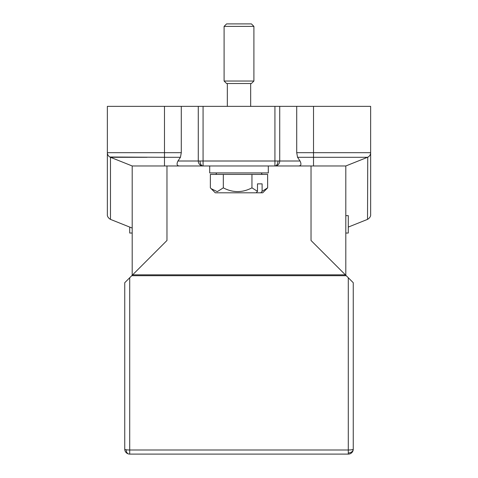 <?xml version="1.0" encoding="UTF-8"?>
<svg xmlns="http://www.w3.org/2000/svg" width="478" height="478" viewBox="0 0 478 478"><rect width="100%" height="100%" fill="white"/><g stroke="black" fill="none" stroke-linecap="round" stroke-linejoin="round"><path stroke-width="0.72" d="M198.274 106.361L198.274 161.008L177.959 161.008L180.451 157.292L181.287 152.679L181.287 106.361L370.641 106.361L370.635 152.954M181.287 106.361L107.359 106.361L107.359 152.679A4.965 4.965 0 0 0 110.478 157.292L132.197 165.974L132.197 275.262L166.971 240.488L166.971 165.974L209.693 165.974L209.693 172.928L268.307 172.928L268.307 165.974L298.224 165.974L274.928 165.974A4.965 4.798 -90 0 0 279.726 161.008L274.928 161.008L274.928 165.974A4.965 3.023 -90 0 0 277.951 161.008M109.892 157.005L164.486 157.292L164.486 165.974L166.971 165.974L132.197 165.974M177.959 161.008C176.34 164.354 176.95 166.009 179.776 165.974L203.072 165.974L203.072 161.008L198.274 161.008A4.965 4.798 90 0 0 203.072 165.974L274.928 165.974M368.168 156.975L367.522 157.292A4.965 4.965 0 0 0 370.641 152.679L296.713 152.679L297.549 157.292L300.041 161.008L279.726 161.008L279.726 106.361M296.713 152.679L296.713 106.361M370.54 153.689L370.259 154.585L370.54 153.689M369.357 156.013L368.813 156.527M370.641 152.679L370.641 214.771L370.641 152.679A4.965 4.965 0 0 1 370.635 152.918M370.534 153.707A4.965 4.965 0 0 1 370.277 154.549M369.279 156.097A4.965 4.965 0 0 1 368.861 156.491M368.108 157.011A4.965 4.965 0 0 1 367.522 157.292L360.854 159.957M352.304 163.374L348.659 164.832M353.421 162.926L345.803 165.974L313.514 165.974L345.803 165.974L360.591 160.058M181.287 152.679L107.359 152.679L107.359 214.771L107.359 106.361M107.466 153.707L107.723 154.549M108.721 156.097L109.145 156.491M147.099 157.292L110.478 157.292L117.235 159.993M125.78 163.41L129.395 164.856M297.549 157.292L313.514 157.292L313.514 165.974L298.224 165.974C301.05 166.009 301.654 164.354 300.041 161.008M313.514 106.361L313.514 157.292L367.522 157.292L345.803 165.974L345.803 275.262L345.373 274.832L132.627 274.832L131.767 275.692L346.233 275.692L311.029 240.488L311.029 165.974M348.289 227.08L367.522 219.384L367.743 157.196M124.746 282.713L129.711 277.748L124.746 282.713L124.746 449.135A4.965 4.965 0 0 0 129.711 454.1A4.965 4.965 0 0 1 124.746 449.135A4.965 0.86 180 0 0 126.198 449.744A4.965 3.46 -80.1 0 0 128.863 454.028M131.767 275.692L129.711 277.748L129.711 449.995A4.965 0.86 180 0 1 126.198 449.744M346.233 275.692L353.254 282.713L348.289 277.748L348.289 454.1A4.965 4.965 0 0 0 353.254 449.135A4.965 0.86 180 0 1 348.289 449.995L129.711 449.995L129.711 454.1L348.289 454.1M345.803 233.037L348.289 233.037L348.289 215.65L345.803 215.65M353.254 282.713L353.254 449.135A4.965 4.965 0 0 1 349.137 454.028M132.197 233.037L129.711 233.037L129.711 227.08M257.487 191.325L251.948 187.842C242.376 192.849 232.828 192.849 223.316 187.842L217.263 191.66L211.162 188.685L210.362 187.842L210.362 174.422L267.638 174.422L267.638 187.842L262.105 191.325L260.851 192.801L256.232 192.801L257.487 191.325L257.487 183.857L262.105 183.857L262.105 191.325M251.948 187.842L251.948 174.422M262.105 183.857L257.487 183.857M266.724 188.798L267.638 187.842M266.838 188.685L262.721 192.801L260.851 192.801M223.316 187.842L223.316 174.422M256.232 192.801L215.279 192.801L211.276 188.798M251.422 83.513L253.902 81.027L251.422 83.513L226.578 83.513L224.098 81.027L224.098 26.386L253.902 26.386L253.902 81.027L224.098 81.027M224.098 26.386L226.578 23.9L251.422 23.9L253.902 26.386L253.902 81.027M164.486 106.361L164.486 157.292L180.451 157.292M203.072 165.974A4.965 3.023 -90 0 1 200.049 161.008M274.928 106.361L274.928 161.008L203.072 161.008L203.072 106.361M353.254 449.135A4.965 3.806 180 0 1 348.289 452.935M132.197 228.072L110.478 219.384L110.478 157.292M367.522 219.384C371.382 217.096 370.593 214.084 370.641 214.771M110.478 219.384C106.618 217.096 107.407 214.084 107.359 214.771M216.648 172.928L215.901 174.422M261.352 172.928L262.099 174.422M250.675 106.361L250.675 83.513L250.675 106.361M227.325 106.361L227.325 83.513M251.422 23.9L253.902 26.386"/></g></svg>
